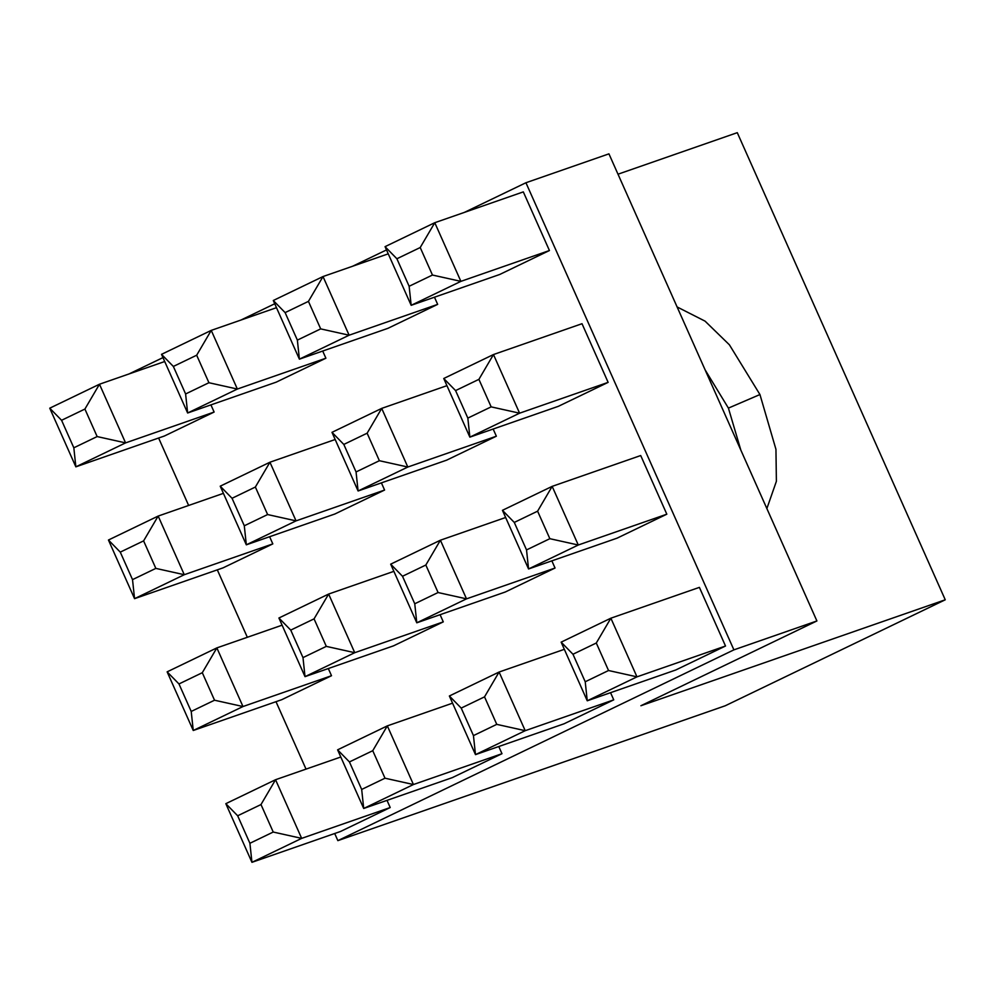 <?xml version="1.0" encoding="UTF-8"?>
<svg xmlns="http://www.w3.org/2000/svg" width="995" height="995" viewBox="0 0 995 995"><rect width="100%" height="100%" fill="white"/><g stroke="black" fill="none" stroke-linecap="round" stroke-linejoin="round"><path stroke-width="1.49" d="M816.907 620.955L608.94 153.852L525.932 182.744L733.9 649.859L816.907 620.955L733.9 649.859L337.865 840.638L725.231 705.778L945.25 599.786L737.283 132.671L618.007 174.2L737.283 132.671L945.25 599.786L725.231 705.778L337.865 840.638L334.693 833.511L337.865 840.638L733.9 649.859L525.932 182.744L464.329 212.42L525.932 182.744L608.94 153.852L816.907 620.955L640.892 705.741L945.25 599.786L640.892 705.741L816.907 620.955M759.944 394.542L775.951 449.342L776.386 481.319L766.871 508.569L776.386 481.319L775.951 449.342L759.944 394.542L729.397 344.805L705.069 321.149L677.097 306.945L705.069 321.149L729.397 344.805L759.944 394.542L728.415 408.112L759.944 394.542M705.119 369.879L728.415 408.112L740.84 450.113L728.415 408.112L705.119 369.879M306.025 769.11L276.001 701.686L306.025 769.11M247.332 637.285L217.308 569.849L247.332 637.285M188.64 505.46L158.615 438.024L188.64 505.46M386.508 249.919L352.566 266.262L386.508 249.919M274.732 303.761L240.802 320.104L274.732 303.761M162.969 357.603L129.897 373.523L162.969 357.603M210.928 404.89L214.124 412.054L164.399 436.009L214.124 412.054L125.581 442.887L75.856 466.842L164.399 436.009L75.856 466.842L49.75 408.186L99.475 384.232L164.71 361.521L99.475 384.232L125.581 442.887L214.124 412.054L210.928 404.89M269.62 536.715L272.817 543.892L223.091 567.846L272.817 543.892L184.274 574.712L134.561 598.667L223.091 567.846L134.561 598.667L108.443 540.024L158.168 516.069L223.402 493.358L158.168 516.069L184.274 574.712L272.817 543.892L269.62 536.715M328.313 668.54L331.509 675.717L281.784 699.672L331.509 675.717L242.979 706.537L193.254 730.492L281.784 699.672L193.254 730.492L167.135 671.849L216.86 647.894L282.095 625.183L216.86 647.894L242.979 706.537L331.509 675.717L328.313 668.54M387.018 800.366L390.202 807.542L340.477 831.497L390.202 807.542L301.672 838.375L251.946 862.329L340.477 831.497L251.946 862.329L225.828 803.674L275.553 779.719L340.8 757.008L275.553 779.719L301.672 838.375L390.202 807.542L387.018 800.366M322.703 351.036L325.9 358.212L276.175 382.167L325.9 358.212L237.357 389.045L187.632 413L276.175 382.167L187.632 413L161.513 354.344L211.238 330.39L276.486 307.679L211.238 330.39L237.357 389.045L325.9 358.212L322.703 351.036M381.396 482.873L384.592 490.05L334.867 514.005L384.592 490.05L296.05 520.87L246.325 544.825L334.867 514.005L246.325 544.825L220.218 486.182L269.931 462.227L335.178 439.504L269.931 462.227L296.05 520.87L384.592 490.05L381.396 482.873M440.088 614.699L443.285 621.875L393.56 645.83L443.285 621.875L354.742 652.695L305.017 676.65L393.56 645.83L305.017 676.65L278.911 618.007L328.636 594.052L393.871 571.341L328.636 594.052L354.742 652.695L443.285 621.875L440.088 614.699M498.781 746.524L501.978 753.7L452.252 777.655L501.978 753.7L413.435 784.533L363.71 808.475L452.252 777.655L363.71 808.475L337.603 749.832L387.329 725.877L452.563 703.166L387.329 725.877L413.435 784.533L501.978 753.7L498.781 746.524M434.467 297.194L437.663 304.37L387.938 328.325L437.663 304.37L349.121 335.203L299.395 359.158L387.938 328.325L299.395 359.158L273.289 300.502L323.014 276.548L388.249 253.837L323.014 276.548L349.121 335.203L437.663 304.37L434.467 297.194M493.159 429.032L496.356 436.208L446.631 460.163L496.356 436.208L407.813 467.028L358.088 490.983L446.631 460.163L358.088 490.983L331.982 432.34L381.707 408.385L446.942 385.662L381.707 408.385L407.813 467.028L496.356 436.208L493.159 429.032M551.852 560.857L555.048 568.033L505.323 591.988L555.048 568.033L466.506 598.853L416.793 622.808L505.323 591.988L416.793 622.808L390.674 564.165L440.399 540.21L505.634 517.499L440.399 540.21L466.506 598.853L555.048 568.033L551.852 560.857M610.544 692.682L613.741 699.858L564.016 723.813L613.741 699.858L525.211 730.691L475.486 754.633L564.016 723.813L475.486 754.633L449.367 695.99L499.092 672.035L564.327 649.325L499.092 672.035L525.211 730.691L613.741 699.858L610.544 692.682M523.32 191.886L549.427 250.529L499.714 274.483L549.427 250.529L460.896 281.361L411.171 305.316L499.714 274.483L411.171 305.316L385.053 246.66L434.778 222.706L523.32 191.886L434.778 222.706L460.896 281.361L549.427 250.529L523.32 191.886M582.013 323.711L608.132 382.366L558.406 406.308L608.132 382.366L519.589 413.186L469.864 437.141L558.406 406.308L469.864 437.141L443.745 378.498L493.47 354.543L582.013 323.711L493.47 354.543L519.589 413.186L608.132 382.366L582.013 323.711M640.705 455.536L666.824 514.191L617.099 538.146L666.824 514.191L578.282 545.011L528.556 568.966L617.099 538.146L528.556 568.966L502.45 510.323L552.163 486.368L640.705 455.536L552.163 486.368L578.282 545.011L666.824 514.191L640.705 455.536M699.398 587.373L725.517 646.016L675.792 669.971L725.517 646.016L699.398 587.373L610.868 618.193L699.398 587.373M561.143 642.148L610.868 618.193L636.974 676.849L725.517 646.016L636.974 676.849L587.249 700.791L675.792 669.971L587.249 700.791L636.974 676.849L608.542 670.518L585.222 681.762L587.249 700.791L585.222 681.762L608.542 670.518L636.974 676.849L610.868 618.193L596.291 643.019L608.542 670.518L596.291 643.019L572.971 654.25L585.222 681.762L572.971 654.25L561.143 642.148L587.249 700.791L561.143 642.148L572.971 654.25L596.291 643.019L610.868 618.193L561.143 642.148M514.278 522.425L526.529 549.924L549.849 538.693L537.598 511.181L514.278 522.425L537.598 511.181L549.849 538.693L578.282 545.011L552.163 486.368L537.598 511.181L552.163 486.368L502.45 510.323L514.278 522.425L502.45 510.323L528.556 568.966L526.529 549.924L514.278 522.425M526.529 549.924L528.556 568.966L578.282 545.011L549.849 538.693L526.529 549.924M455.586 390.587L467.837 418.099L491.157 406.868L478.906 379.356L455.586 390.587L478.906 379.356L491.157 406.868L519.589 413.186L493.47 354.543L478.906 379.356L493.47 354.543L443.745 378.498L455.586 390.587L443.745 378.498L469.864 437.141L467.837 418.099L455.586 390.587M467.837 418.099L469.864 437.141L519.589 413.186L491.157 406.868L467.837 418.099M396.893 258.762L409.132 286.274L432.464 275.043L420.213 247.531L396.893 258.762L420.213 247.531L432.464 275.043L460.896 281.361L434.778 222.706L420.213 247.531L434.778 222.706L385.053 246.66L396.893 258.762L385.053 246.66L411.171 305.316L409.132 286.274L396.893 258.762M409.132 286.274L411.171 305.316L460.896 281.361L432.464 275.043L409.132 286.274M461.207 708.092L473.446 735.604L496.766 724.36L484.528 696.861L461.207 708.092L484.528 696.861L496.766 724.36L525.211 730.691L499.092 672.035L484.528 696.861L499.092 672.035L449.367 695.99L461.207 708.092L449.367 695.99L475.486 754.633L473.446 735.604L461.207 708.092M473.446 735.604L475.486 754.633L525.211 730.691L496.766 724.36L473.446 735.604M402.502 576.267L414.753 603.766L438.074 592.535L425.835 565.023L402.502 576.267L425.835 565.023L438.074 592.535L466.506 598.853L440.399 540.21L425.835 565.023L440.399 540.21L390.674 564.165L402.502 576.267L390.674 564.165L416.793 622.808L414.753 603.766L402.502 576.267M414.753 603.766L416.793 622.808L466.506 598.853L438.074 592.535L414.753 603.766M343.81 444.429L356.061 471.941L379.381 460.71L367.13 433.198L343.81 444.429L367.13 433.198L379.381 460.71L407.813 467.028L381.707 408.385L367.13 433.198L381.707 408.385L331.982 432.34L343.81 444.429L331.982 432.34L358.088 490.983L356.061 471.941L343.81 444.429M356.061 471.941L358.088 490.983L407.813 467.028L379.381 460.71L356.061 471.941M285.117 312.604L297.368 340.116L320.688 328.885L308.438 301.373L285.117 312.604L308.438 301.373L320.688 328.885L349.121 335.203L323.014 276.548L308.438 301.373L323.014 276.548L273.289 300.502L285.117 312.604L273.289 300.502L299.395 359.158L297.368 340.116L285.117 312.604M297.368 340.116L299.395 359.158L349.121 335.203L320.688 328.885L297.368 340.116M349.432 761.934L361.683 789.445L385.003 778.202L372.752 750.703L349.432 761.934L372.752 750.703L385.003 778.202L413.435 784.533L387.329 725.877L372.752 750.703L387.329 725.877L337.603 749.832L349.432 761.934L337.603 749.832L363.71 808.475L361.683 789.445L349.432 761.934M361.683 789.445L363.71 808.475L413.435 784.533L385.003 778.202L361.683 789.445M290.739 630.109L302.99 657.608L326.31 646.377L314.059 618.865L290.739 630.109L314.059 618.865L326.31 646.377L354.742 652.695L328.636 594.052L314.059 618.865L328.636 594.052L278.911 618.007L290.739 630.109L278.911 618.007L305.017 676.65L302.99 657.608L290.739 630.109M302.99 657.608L305.017 676.65L354.742 652.695L326.31 646.377L302.99 657.608M232.046 498.284L244.297 525.783L267.618 514.552L255.367 487.04L232.046 498.284L255.367 487.04L267.618 514.552L296.05 520.87L269.931 462.227L255.367 487.04L269.931 462.227L220.218 486.182L232.046 498.284L220.218 486.182L246.325 544.825L244.297 525.783L232.046 498.284M244.297 525.783L246.325 544.825L296.05 520.87L267.618 514.552L244.297 525.783M173.354 366.446L185.605 393.958L208.925 382.727L196.674 355.215L173.354 366.446L196.674 355.215L208.925 382.727L237.357 389.045L211.238 330.39L196.674 355.215L211.238 330.39L161.513 354.344L173.354 366.446L161.513 354.344L187.632 413L185.605 393.958L173.354 366.446M185.605 393.958L187.632 413L237.357 389.045L208.925 382.727L185.605 393.958M237.668 815.776L249.907 843.287L273.227 832.044L260.988 804.545L237.668 815.776L260.988 804.545L273.227 832.044L301.672 838.375L275.553 779.719L260.988 804.545L275.553 779.719L225.828 803.674L237.668 815.776L225.828 803.674L251.946 862.329L249.907 843.287L237.668 815.776M249.907 843.287L251.946 862.329L301.672 838.375L273.227 832.044L249.907 843.287M178.976 683.951L191.214 711.45L214.534 700.219L202.296 672.707L178.976 683.951L202.296 672.707L214.534 700.219L242.979 706.537L216.86 647.894L202.296 672.707L216.86 647.894L167.135 671.849L178.976 683.951L167.135 671.849L193.254 730.492L191.214 711.45L178.976 683.951M191.214 711.45L193.254 730.492L242.979 706.537L214.534 700.219L191.214 711.45M120.271 552.125L132.522 579.625L155.842 568.394L143.603 540.882L120.271 552.125L143.603 540.882L155.842 568.394L184.274 574.712L158.168 516.069L143.603 540.882L158.168 516.069L108.443 540.024L120.271 552.125L108.443 540.024L134.561 598.667L132.522 579.625L120.271 552.125M132.522 579.625L134.561 598.667L184.274 574.712L155.842 568.394L132.522 579.625M61.578 420.288L73.829 447.8L97.149 436.569L84.911 409.057L61.578 420.288L84.911 409.057L97.149 436.569L125.581 442.887L99.475 384.232L84.911 409.057L99.475 384.232L49.75 408.186L61.578 420.288L49.75 408.186L75.856 466.842L73.829 447.8L61.578 420.288M73.829 447.8L75.856 466.842L125.581 442.887L97.149 436.569L73.829 447.8"/></g></svg>
